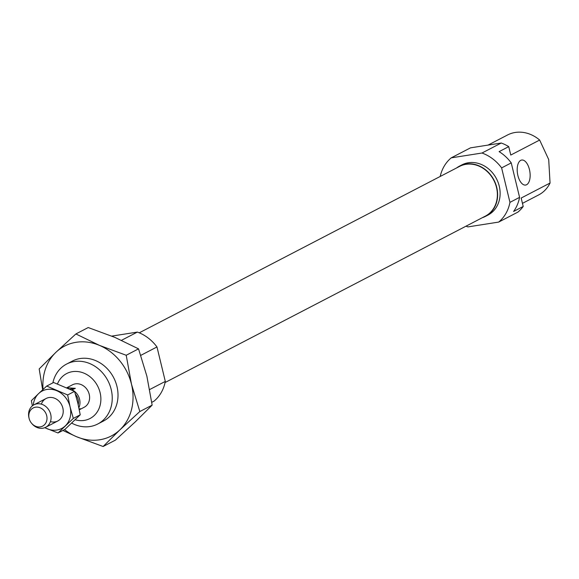 <?xml version="1.0" encoding="UTF-8"?>
<svg xmlns="http://www.w3.org/2000/svg" width="579" height="579" viewBox="0 0 579 579"><rect width="100%" height="100%" fill="white"/><g stroke="black" fill="none" stroke-linecap="round" stroke-linejoin="round"><path stroke-width="0.87" d="M41.355 404.149A12.666 10.863 62.5 0 1 52.414 397.599A12.666 10.863 62.5 0 1 62.836 408.029A12.666 10.863 62.5 0 1 50.431 421.621M33.264 405.22A21.105 18.108 62.5 0 1 38.641 393.575L31.389 400.654L32.359 405.879M44.728 427.7L58.03 432.976L73.323 418.407L70.088 406.892L67.649 394.958L46.682 386.077L38.641 393.575A21.105 18.108 62.5 0 1 56.771 390.724A21.105 18.108 62.5 0 1 70.088 406.892A21.105 18.108 62.5 0 1 65.282 425.898A21.105 18.108 62.5 0 1 47.145 428.75A21.105 18.108 62.5 0 1 44.901 427.628M46.682 386.077L53.586 382.495L74.553 391.368L77.789 402.89L80.228 414.817L64.935 429.394L58.03 432.976M67.649 394.958L74.553 391.368M73.323 418.407L80.228 414.817M29.116 418.422A10.227 8.772 -117.5 0 0 29.138 418.508A10.227 8.772 -117.5 0 0 31.664 423.365A10.227 8.772 -117.5 0 0 42.578 426.137A10.227 8.772 -117.5 0 0 46.689 415.657A10.227 8.772 -117.5 0 0 35.522 407.196A10.227 8.772 -117.5 0 0 29.116 418.422M31.664 423.365L32.098 423.871A12.666 10.863 -117.5 0 0 45.669 427.28A12.666 10.863 -117.5 0 0 50.706 414.332A12.666 10.863 -117.5 0 0 33.987 404.801A12.666 10.863 -117.5 0 0 28.95 417.749A12.666 10.863 -117.5 0 0 28.979 417.864A12.666 10.863 -117.5 0 0 29.008 417.973M78.874 407.696A12.666 10.863 -117.5 0 0 79.591 399.329A12.666 10.863 -117.5 0 0 74.568 391.404M79.28 409.7L80.257 408.644L79.185 409.201M71.767 390.014L75.35 388.335L66.824 387.742L72.498 384.796A12.666 10.863 -117.5 0 1 89.217 394.321A12.666 10.863 -117.5 0 1 84.172 407.269L79.301 409.802M69.987 389.175L75.35 388.335M78.223 404.728A10.979 9.416 -117.5 0 0 75.458 394.306M74.474 391.332A12.666 10.863 -117.5 0 0 72.266 389.935M71.702 423.111A33.77 28.972 -117.5 0 0 97.757 424.002A33.77 28.972 -117.5 0 0 111.197 389.479A33.77 28.972 -117.5 0 0 66.614 364.061A33.77 28.972 -117.5 0 0 52.87 382.864M75.19 419.782A25.331 21.727 -117.5 0 0 100.095 392.613A25.331 21.727 -117.5 0 0 79.736 371.856A25.331 21.727 -117.5 0 0 57.48 383.928M149.708 389.522L165.312 381.416A40.103 34.4 -117.5 0 1 154.057 401.131L151.763 402.325M165.312 381.416L156.974 346.951L140.813 355.347M121.518 340.307L137.353 332.085L111.783 336.102M156.974 346.951A40.103 34.4 -117.5 0 0 137.353 332.085M69.603 362.751A33.77 28.972 62.5 0 1 116.972 386.475A33.77 28.972 62.5 0 1 100.543 422.308M62.887 430.458L76.414 436.66L103.12 446.51L119.933 429.821L139.828 411.539L131.476 384.195L126.208 355.26L99.508 345.402L75.885 333.953L55.997 352.235L39.184 368.924L42.651 389.805M75.885 333.953L88.211 327.548L114.91 337.398L138.533 348.855L146.878 376.191L152.147 405.134L135.334 421.823L115.438 440.105L103.12 446.51M126.208 355.26L138.533 348.855M139.828 411.539L152.147 405.134M43.07 389.406A50.663 43.454 62.5 0 1 55.997 352.235A50.663 43.454 62.5 0 1 99.508 345.402A50.663 43.454 62.5 0 1 131.476 384.195A50.663 43.454 62.5 0 1 119.933 429.821A50.663 43.454 62.5 0 1 76.414 436.66A50.663 43.454 62.5 0 1 64.573 429.582M165.08 382.531L485.368 216.119A28.009 24.029 -117.5 0 0 496.514 187.487A28.009 24.029 -117.5 0 0 459.545 166.412L139.257 332.816M517.894 175.546A12.666 6.253 -98.9 0 1 521.708 160.036A12.666 6.253 -98.9 0 1 529.445 169.546A12.666 6.253 -98.9 0 1 525.638 185.056A12.666 6.253 -98.9 0 1 517.894 175.546M482.379 217.675A28.284 24.26 -117.5 0 0 485.499 216.365L488.003 215.062A28.284 24.26 -117.5 0 0 499.257 186.148A28.284 24.26 -117.5 0 0 461.919 164.863L459.415 166.166A28.284 24.26 -117.5 0 0 456.549 167.968M485.499 216.365A28.284 24.26 -117.5 0 0 496.753 187.451A28.284 24.26 -117.5 0 0 459.415 166.166M508.731 146.632L499.105 151.633A40.103 34.4 62.5 0 1 511.243 162.894L519.58 197.352A40.103 34.4 62.5 0 1 513.58 211.465L523.206 206.464L521.172 198.04L550.05 183.036L548.704 159.543L539.65 140.046L510.772 155.056L508.731 146.632A40.103 34.4 -117.5 0 0 501.248 143.02L481.989 153.022L451.222 157.857L470.474 147.855L501.248 143.02M466.023 226.172A40.103 34.4 -117.5 0 0 467.926 226.903L498.693 222.075L517.952 212.073A40.103 34.4 -117.5 0 0 523.206 206.464M451.222 157.857A40.103 34.4 -117.5 0 0 440.199 176.465M498.693 222.075A40.103 34.4 -117.5 0 0 509.954 202.361L501.617 167.896A40.103 34.4 -117.5 0 0 481.989 153.022M539.65 140.046A33.77 28.972 -117.5 0 0 507.522 134.987L488.083 145.09M522.453 203.352L538.665 194.928A33.77 28.972 -117.5 0 0 550.05 183.036M501.617 167.896L511.243 162.894M519.58 197.352L509.954 202.361M29.138 418.508L28.979 417.864M57.799 420.976L45.669 427.28M46.117 398.497L33.987 404.801M103.532 420.998L97.757 424.002M72.389 361.064L66.614 364.061"/></g></svg>
